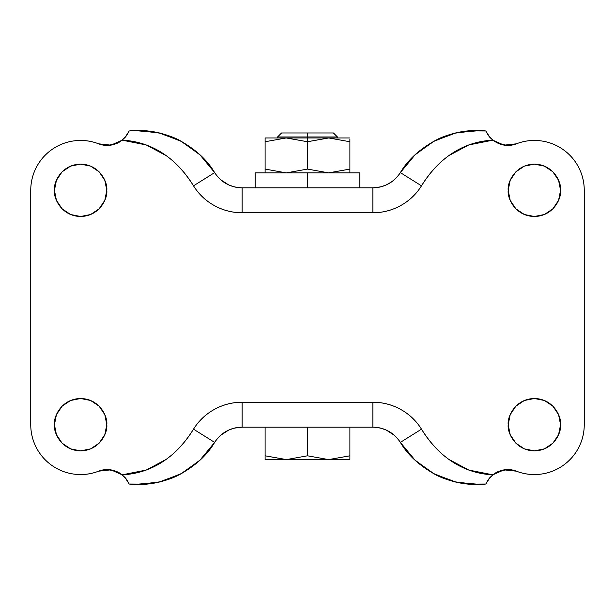 <?xml version="1.0" encoding="UTF-8"?>
<svg xmlns="http://www.w3.org/2000/svg" width="615" height="615" viewBox="0 0 615 615"><rect width="100%" height="100%" fill="white"/><g stroke="black" fill="none" stroke-linecap="round" stroke-linejoin="round"><path stroke-width="0.92" d="M286.429 137.96L307.5 137.96L286.183 137.96L265.111 141.742L265.111 137.96L286.183 137.96L265.111 137.96L265.111 141.742L286.183 137.96L265.111 141.742L286.183 137.96L307.5 141.742L307.5 136.96L307.5 137.96L349.881 137.96L307.5 137.96L307.5 141.742L328.733 137.96L349.889 141.742L349.889 169.079L328.648 172.861L307.5 169.079L286.429 172.861L307.5 169.079L286.429 172.861L307.5 169.079L307.5 141.742L286.429 137.96L307.5 141.742L307.5 169.079L328.648 172.861L349.889 169.079L349.889 138.99M328.671 137.96L307.7 141.681M307.5 136.96L277.58 136.96L307.5 136.96L307.5 132.971L281.57 132.971L333.43 132.971L307.5 132.971L307.5 136.96L337.42 136.96L307.5 136.96M349.881 459.29L349.889 455.8L328.648 459.59L307.5 455.8L286.429 459.59L349.874 459.59M328.671 459.59L349.766 455.846M255.14 187.821L255.14 172.861L307.5 172.861L307.5 187.821L307.5 172.861L255.14 172.861L359.86 172.861L359.86 187.821M328.671 172.861L349.766 169.117M349.881 172.561L349.889 169.079M265.111 169.079L265.111 172.861L265.111 169.079L286.183 172.861L265.111 169.079L265.111 141.742L265.111 169.079L286.183 172.861M307.5 172.861L359.86 172.861L307.5 172.861M349.059 459.59L286.429 459.59L307.5 455.8L307.5 427.179L307.5 455.8L286.429 459.59L307.5 455.8L328.648 459.59L349.889 455.8L349.889 427.179L349.889 455.8M349.881 459.59L349.889 458.575M328.733 459.59L349.843 455.815M265.111 427.179L265.111 459.59L286.183 459.59L265.111 455.8L265.111 427.179M286.429 459.59L265.111 459.59L265.111 455.8L286.429 459.59M328.733 172.861L349.843 169.094M307.5 141.742L328.733 137.96L307.554 141.727M328.733 137.96L349.889 141.742M349.881 172.861L349.889 171.854M106.795 190.319C107.848 197.976 99.991 216.142 80.611 216.495C61.239 216.142 53.382 197.976 54.435 190.319L56.426 200.336L62.107 208.831L70.594 214.504L80.611 216.495L90.636 214.504L99.123 208.831L104.804 200.336L106.795 190.319L104.804 180.303L99.123 171.808L90.636 166.135L80.611 164.136L70.594 166.135L62.107 171.808L56.426 180.303L54.435 190.319C53.382 182.663 61.239 164.497 80.611 164.136C99.991 164.497 107.848 182.663 106.795 190.319M106.795 424.681C107.848 432.337 99.991 450.503 80.611 450.864C61.239 450.503 53.382 432.337 54.435 424.681L56.426 434.697L62.107 443.192L70.594 448.865L80.611 450.864L90.636 448.865L99.123 443.192L104.804 434.697L106.795 424.681L104.804 414.664L99.123 406.169L90.636 400.496L80.611 398.505L70.594 400.496L62.107 406.169L56.426 414.664L54.435 424.681C53.382 417.024 61.239 398.858 80.611 398.505C99.991 398.858 107.848 417.024 106.795 424.681M560.565 190.319C561.618 197.976 553.761 216.142 534.389 216.495C515.009 216.142 507.152 197.976 508.205 190.319L510.196 200.336L515.877 208.831L524.364 214.504L534.389 216.495L544.406 214.504L552.893 208.831L558.574 200.336L560.565 190.319L558.574 180.303L552.893 171.808L544.406 166.135L534.389 164.136L524.364 166.135L515.877 171.808L510.196 180.303L508.205 190.319C507.152 182.663 515.009 164.497 534.389 164.136C553.761 164.497 561.618 182.663 560.565 190.319M560.565 424.681C561.618 432.337 553.761 450.503 534.389 450.864C515.009 450.503 507.152 432.337 508.205 424.681L510.196 434.697L515.877 443.192L524.364 448.865L534.389 450.864L544.406 448.865L552.893 443.192L558.574 434.697L560.565 424.681L558.574 414.664L552.893 406.169L544.406 400.496L534.389 398.505L524.364 400.496L515.877 406.169L510.196 414.664L508.205 424.681C507.152 417.024 515.009 398.858 534.389 398.505C553.761 398.858 561.618 417.024 560.565 424.681M220.793 179.826L228.765 184.946L234.254 186.852M199.644 460.527L214.643 442.393C206.955 455.492 194.701 466.516 177.866 475.457C173.184 477.94 166.657 480.23 158.278 482.329C148.346 484.497 138.636 485.066 129.158 484.028L146.716 484.151L158.37 482.306L180.449 474.15L199.644 460.527L214.643 442.393C221.2 432.629 230.364 427.556 242.118 427.179L234.261 428.14M234.576 186.937L238.059 187.567M147.385 130.91L134.931 130.557L129.165 130.972L127.374 134.37L122.193 140.174L146.239 144.948L166.235 155.664C176.451 163.06 185.546 173.123 193.51 185.838L193.51 185.838C198.753 194.209 205.694 200.79 214.335 205.579C222.976 210.361 232.239 212.759 242.118 212.759L242.118 187.821C230.364 187.444 221.2 182.371 214.643 172.607L199.644 154.473L180.449 140.85C174.952 137.729 167.595 135.016 158.37 132.694L157.571 132.517M415.356 154.473L400.357 172.607C408.045 159.508 420.299 148.484 437.134 139.544C441.816 137.06 448.343 134.77 456.722 132.671C466.654 130.503 476.364 129.934 485.842 130.972L468.276 130.849L456.63 132.694L434.551 140.85L415.356 154.473L400.357 172.607C393.8 182.371 384.636 187.444 372.882 187.821L242.118 187.821L372.882 187.821L380.739 186.86M234.254 428.148L228.857 430.008M228.772 430.054L220.793 435.174M415.663 460.82L434.551 474.15C440.04 477.271 447.405 479.984 456.63 482.306L468.276 484.151L485.835 484.028L487.626 480.63L492.807 474.826L468.761 470.052L448.766 459.336C438.549 451.94 429.454 441.877 421.49 429.162L421.49 429.162C416.247 420.791 409.306 414.21 400.665 409.421C392.024 404.639 382.761 402.241 372.882 402.241L242.118 402.241A57.341 57.341 0 0 0 193.51 429.162L214.643 442.393A32.41 32.41 0 0 1 242.118 427.179L372.882 427.179L242.118 427.179L242.118 402.241C232.239 402.241 222.976 404.639 214.335 409.421C205.694 414.21 198.753 420.791 193.51 429.162L193.502 429.162C185.546 441.885 176.451 451.94 166.235 459.336L146.239 470.052L122.193 474.826L127.382 480.638L129.165 484.028L138.114 484.52L160.692 481.745L181.832 473.373L200.19 459.966L214.643 442.393L193.502 429.162C180.449 450.634 157.271 473.15 122.193 474.826L110.915 469.845L98.646 471.175C106.595 468.138 114.444 469.36 122.193 474.826L125.183 477.694L129.165 484.028L138.114 484.52M110.915 145.155L122.193 140.174C114.444 145.64 106.595 146.862 98.646 143.825C90.982 140.85 83.056 139.836 74.884 140.781C66.712 141.727 59.232 144.525 52.444 149.176C45.656 153.819 40.344 159.785 36.508 167.065C32.672 174.337 30.75 182.094 30.75 190.319L30.75 424.681L30.75 190.319A49.861 49.861 0 0 1 98.646 143.825L110.977 145.148M107.379 145.44L98.669 143.833L105.788 145.394M105.842 145.394L107.448 145.44M107.648 145.44L110.892 145.163M111.077 145.132L116.243 143.679M116.366 143.626L117.642 143.057M117.734 143.011L119.026 142.326M119.056 142.311L120.732 141.258M120.786 141.227L116.327 143.641L107.633 145.44M125.199 137.283L125.614 136.791M483.997 130.803L476.894 130.48L454.308 133.255L433.175 141.627L414.81 155.034L400.357 172.607A32.41 32.41 0 0 1 372.882 187.821L372.882 212.759C382.761 212.759 392.024 210.361 400.665 205.579C409.306 200.79 416.247 194.209 421.49 185.838L421.498 185.838C429.454 173.115 438.549 163.06 448.766 155.664L468.761 144.948L492.807 140.174L487.618 134.362L485.85 130.987L489.817 137.306L492.807 140.174L504.085 145.155L516.354 143.825C508.405 146.862 500.556 145.64 492.807 140.174C457.729 141.85 434.551 164.366 421.49 185.838L400.357 172.607L421.49 185.838A57.341 57.341 0 0 1 372.882 212.759L372.882 187.821M489.363 136.768L489.794 137.276M492.784 140.151L498.673 143.641L507.467 145.44M498.734 143.672L504.069 145.155M504.108 145.163L507.352 145.44M507.49 145.44C508.597 145.763 511.549 145.225 516.354 143.825A49.861 49.861 0 0 1 584.25 190.319L584.25 424.681L584.25 190.319C584.25 182.094 582.328 174.337 578.492 167.065C574.656 159.785 569.344 153.819 562.556 149.176C555.768 144.525 548.288 141.727 540.116 140.781C531.944 139.836 524.018 140.85 516.354 143.825M504.085 469.845L492.807 474.826C500.556 469.36 508.405 468.138 516.354 471.175C524.018 474.15 531.944 475.164 540.116 474.219C548.288 473.273 555.768 470.475 562.556 465.824C569.344 461.181 574.656 455.215 578.492 447.935C582.328 440.663 584.25 432.906 584.25 424.681A49.861 49.861 0 0 1 516.354 471.175L504.023 469.852M507.621 469.56L516.331 471.167L509.228 469.606M509.143 469.599L507.552 469.56M507.352 469.56L504.108 469.837M503.923 469.868L498.757 471.321M498.634 471.374L497.358 471.943M497.266 471.989L495.967 472.674M495.944 472.689L494.237 473.758M494.214 473.773L498.673 471.359L507.367 469.56M489.801 477.717L489.379 478.209M125.637 478.232L125.206 477.724M122.216 474.849L120.771 473.765M120.701 473.719L119.056 472.689M119.033 472.674L116.358 471.367L122.124 474.772M116.327 471.359L107.533 469.56M116.266 471.328L110.931 469.845M110.892 469.837L107.648 469.56M105.772 469.606L98.677 471.159L105.857 469.599M98.646 471.175A49.861 49.861 0 0 1 30.75 424.681C30.75 432.906 32.672 440.663 36.508 447.935C40.344 455.215 45.656 461.181 52.444 465.824C59.232 470.475 66.712 473.273 74.884 474.219C83.056 475.164 90.982 474.15 98.646 471.175M74.884 140.781C83.056 139.836 90.982 140.85 98.646 143.825M129.627 130.926L130.588 130.834L129.15 130.987L125.168 137.314L122.193 140.174C157.271 141.85 180.449 164.366 193.51 185.838L214.643 172.607L200.19 155.034L181.832 141.627L160.692 133.255L138.114 130.48L129.165 130.972C138.636 129.934 148.346 130.503 158.27 132.671L177.866 139.544C194.694 148.484 206.955 159.5 214.643 172.607A32.41 32.41 0 0 0 242.118 187.821L242.118 212.759L372.882 212.759L242.118 212.759A57.341 57.341 0 0 1 193.51 185.838L214.643 172.607L199.644 154.473M80.611 216.495L90.636 214.504M99.123 406.169L90.636 400.496L80.611 398.505M70.594 400.496L62.107 406.169M56.426 414.664L54.435 424.681M534.389 216.495L544.406 214.504M552.893 406.169L544.406 400.496L534.389 398.505M524.364 400.496L515.877 406.169M199.337 154.181L180.449 140.85L158.37 132.694L134.916 130.557M380.747 186.852L386.143 184.992M386.343 184.9L391.801 181.733M391.824 181.717L394.207 179.826M456.676 132.679L480.069 130.557M434.551 140.85L415.663 154.188M394.207 435.174L386.228 430.054L380.747 428.14M380.424 428.063L376.941 427.433M476.879 484.52L485.835 484.028L476.879 484.52L454.308 481.745L433.168 473.373L414.81 459.966L400.357 442.393L421.49 429.162L400.357 442.393A32.41 32.41 0 0 0 372.882 427.179L372.882 402.241L372.882 427.179C384.636 427.556 393.8 432.629 400.357 442.393L415.356 460.527L434.551 474.15L456.73 482.329L437.134 475.457C420.306 466.516 408.045 455.5 400.357 442.393L415.356 460.527M242.118 427.179L242.118 402.241L372.882 402.241A57.341 57.341 0 0 1 421.49 429.162C434.551 450.634 457.729 473.15 492.807 474.826L489.832 477.686L485.835 484.028C476.364 485.066 466.654 484.497 456.73 482.329M456.614 482.306L480.084 484.443M180.449 474.15L199.337 460.812M134.931 484.443L158.37 482.306M482.022 484.343L481.491 484.374M482.014 130.657L481.491 130.626M132.978 130.657L133.509 130.626M132.986 484.343L133.509 484.374M130.588 130.834L131.003 130.803M124.73 137.798L126.09 136.199M488.887 136.169L490.293 137.822M492.876 140.228L498.65 143.633M484.412 130.834L485.373 130.926M507.521 145.44L516.331 143.833M126.113 478.831L124.707 477.179M130.995 484.197L129.165 484.028M130.588 484.166L129.627 484.074M485.835 484.028L483.997 484.197M485.373 484.074L484.412 484.166M490.27 477.202L488.91 478.801M277.58 137.96L277.58 136.96L281.57 132.971M333.43 132.971L337.42 136.96L337.42 137.96M129.165 130.972L138.114 130.48M485.835 130.972L476.894 130.48"/></g></svg>
